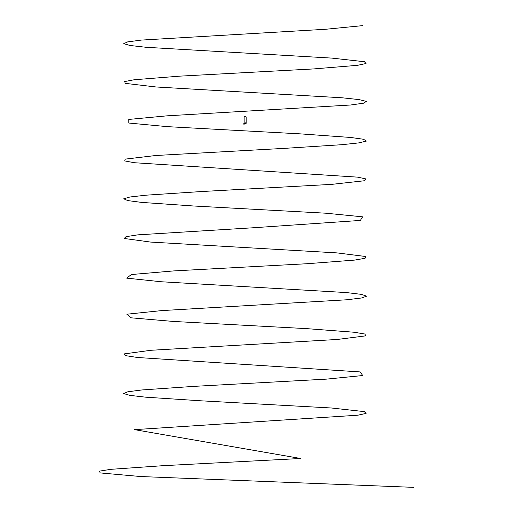 <?xml version="1.0" encoding="UTF-8"?>
<svg xmlns="http://www.w3.org/2000/svg" width="513" height="513" viewBox="0 0 513 513"><rect width="100%" height="100%" fill="white"/><g stroke="black" fill="none" stroke-linecap="round" stroke-linejoin="round"><path stroke-width="0.77" d="M245.15 122.03L245.15 122.511M246.182 123.338L244.124 123.338L244.124 117.323A1.032 1.032 0 0 1 245.15 116.291A1.032 1.032 0 0 1 246.182 117.323L246.182 123.338L246.182 117.323M244.124 123.197L244.124 122.222M243.976 123.197L243.784 123.684L244.124 123.338M243.925 123.684L243.925 124.653L243.784 123.684M243.925 124.627L244.073 124.627A1.706 1.706 0 0 0 244.073 124.05L243.925 124.05M362.511 25.65L325.819 29.254L141.453 40.078L127.666 41.88L123.723 43.688L130.097 45.49L146.102 47.292L331.937 58.11L364.416 61.72L366.019 63.522L357.497 65.331L313.475 68.934L179.73 76.148L134.175 79.759L124.678 81.561L125.275 83.362L155.965 86.973L342.145 97.791L359.049 99.593L366.41 101.401L363.473 103.203L350.623 105.005L167.116 115.829L128.744 119.433L128.814 123.043L167.309 126.647L300.22 133.861L350.745 137.471L363.525 139.273L366.391 141.075L358.959 142.877L341.998 144.685L285.619 148.289L155.798 155.503L125.236 159.113L124.71 160.915L134.278 162.717L357.593 177.145L366.045 178.947L364.365 180.756L331.764 184.359L200.961 191.573L145.961 195.184L130.013 196.986L123.716 198.787L127.731 200.589L141.582 202.398L193.651 206.002L326.005 213.216L362.576 216.826L360.363 220.43L255.083 227.644L137.766 234.858L125.999 236.66L124.21 238.468L150.604 242.072L336.99 252.896L365.615 256.5L365.051 258.302L354.451 260.11L307.191 263.714L173.574 270.928L131.354 274.538L126.717 278.142L161.191 281.752L346.448 292.57L361.421 294.372L366.654 296.181L361.562 297.982L346.724 299.784L161.55 310.609L126.826 314.212L131.181 317.823L173.176 321.427L306.761 328.641L354.233 332.251L364.974 334.053L365.679 335.855L337.317 339.465L150.918 350.283L124.261 353.893L125.903 355.695L137.535 357.497L360.203 371.925L362.704 375.535L326.377 379.139L194.106 386.353L141.844 389.963L127.859 391.765L123.704 393.567L129.86 395.369L145.673 397.177L200.5 400.781L331.417 407.995L364.268 411.606L366.09 413.407L357.779 415.209L134.483 429.637L300.663 458.494L162.608 465.708L110.981 469.318L99.49 471.12L100.189 472.922L140.639 476.532L413.51 487.35"/></g></svg>
